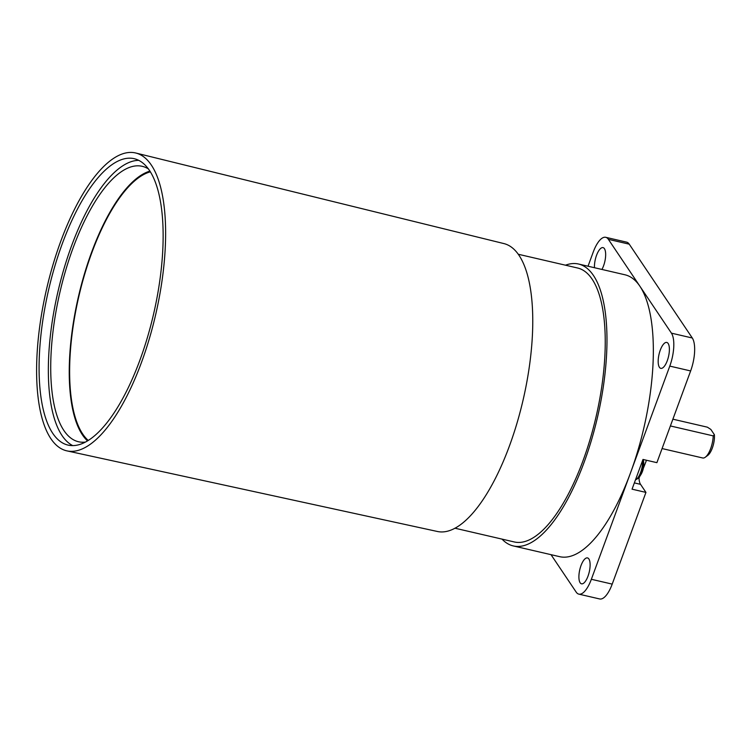 <?xml version="1.0" encoding="UTF-8"?>
<svg xmlns="http://www.w3.org/2000/svg" width="752" height="752" viewBox="0 0 752 752"><rect width="100%" height="100%" fill="white"/><g stroke="black" fill="none" stroke-linecap="round" stroke-linejoin="round"><path stroke-width="1.13" d="M668.161 343.504A13.292 4.869 -77 0 0 666.78 342.451A13.292 4.869 -77 0 0 659.598 352.19A13.292 4.869 -77 0 0 659.41 367.296A13.292 4.869 -77 0 0 660.782 368.348A13.292 4.869 -77 0 0 667.973 358.61A13.292 4.869 -77 0 0 668.161 343.504M601.929 269.442A13.292 4.869 -77 0 0 604.429 248.677A13.292 4.869 -77 0 0 603.057 247.624A13.292 4.869 -77 0 0 597.097 253.922A13.292 4.869 -77 0 0 594.475 267.712M588.882 558.971A13.292 4.869 -77 0 0 587.509 557.918A13.292 4.869 -77 0 0 580.318 567.657A13.292 4.869 -77 0 0 580.13 582.762A13.292 4.869 -77 0 0 581.503 583.815A13.292 4.869 -77 0 0 588.694 574.077A13.292 4.869 -77 0 0 588.882 558.971M646.457 460.243A97.384 35.692 103 0 1 643.345 468.27M639.924 476.129A97.384 35.692 103 0 1 639.012 478.065M502.007 539.109A144.675 53.025 -77 0 0 513.278 545.924L559.62 556.659A144.675 53.025 -77 0 0 630.571 472.698A144.675 53.025 -77 0 0 639.914 286.258A144.675 53.025 -77 0 0 624.94 274.781L578.608 264.037A144.675 53.025 -77 0 0 565.485 265.193M513.278 545.924A144.675 53.025 -77 0 0 584.238 461.963A144.675 53.025 -77 0 0 578.608 264.037M454.894 528.195L514.208 541.938A140.586 51.521 -77 0 0 583.148 460.346A140.586 51.521 -77 0 0 577.686 268.022L518.372 254.279M629.245 244.174L608.387 239.343A25.559 9.372 -77 0 0 605.745 237.312L626.595 242.144A25.559 9.372 103 0 1 629.245 244.174L692.291 337.996A25.559 9.372 103 0 1 690.637 370.943L669.788 366.102L591.354 579.284L612.203 584.116A25.559 9.372 103 0 1 599.673 598.959L578.814 594.127A25.559 9.372 -77 0 0 591.354 579.284M669.788 366.102A25.559 9.372 -77 0 0 671.442 333.164L692.291 337.996M608.387 239.343L671.442 333.164M605.745 237.312A25.559 9.372 -77 0 0 593.206 252.146L588.026 266.227M690.637 370.943L656.891 462.659L642.988 459.444L632.047 489.176L645.949 492.4L612.203 584.116M578.814 594.127A25.559 9.372 -77 0 1 576.173 592.097L551.019 554.666M645.949 492.4L640.544 484.344A16.619 6.091 103 0 1 638.993 477.332M135.886 153.041L504.028 243.61A147.74 54.144 103 0 1 522.631 401.963A147.74 54.144 103 0 1 437.316 531.467L66.872 450.862A152.853 56.024 103 0 1 47.085 286.907A152.853 56.024 103 0 1 135.886 153.041A152.853 56.024 103 0 1 155.138 316.874A152.853 56.024 103 0 1 66.872 450.862M87.467 440.841A141.357 51.803 103 0 1 78.951 294.474A141.357 51.803 103 0 1 149.986 171.099M85.249 442.101A141.357 51.803 103 0 1 78.462 441.744A141.357 51.803 103 0 1 60.414 290.178A141.357 51.803 103 0 1 142.288 166.333A141.357 51.803 103 0 1 148.539 169.003M153.06 316.301A146.978 53.871 -77 0 0 134.288 158.71A146.978 53.871 -77 0 0 49.162 287.48A146.978 53.871 -77 0 0 67.924 445.071A146.978 53.871 -77 0 0 153.06 316.301M138.791 160.345A146.978 53.871 -77 0 0 58.43 289.633A146.978 53.871 -77 0 0 72.69 445.588M150.438 171.823A140.436 51.474 -77 0 0 79.27 294.568A140.436 51.474 -77 0 0 88.2 440.399M643.12 459.472A12.295 4.503 103 0 1 641.371 472.491A12.295 4.503 103 0 1 638.053 478.375A20.445 20.445 0 0 0 643.204 459.491M713.216 435.878L714.4 434.722A13.677 5.01 103 0 1 712.313 448.079A13.677 5.01 103 0 1 707.782 455.392L705.291 457.225A16.234 5.95 -77 0 0 710.678 448.549A16.234 5.95 -77 0 0 713.216 435.878L670.399 425.952M662.08 448.559L702.716 457.977A16.234 5.95 -77 0 0 705.291 457.225M714.4 434.722L710.819 429.401L707.369 427.174L672.89 419.184M634.359 482.906L640.544 484.344M642.593 460.515A12.784 4.681 103 0 1 635.506 479.785M635.459 479.926L638.053 478.375"/></g></svg>
